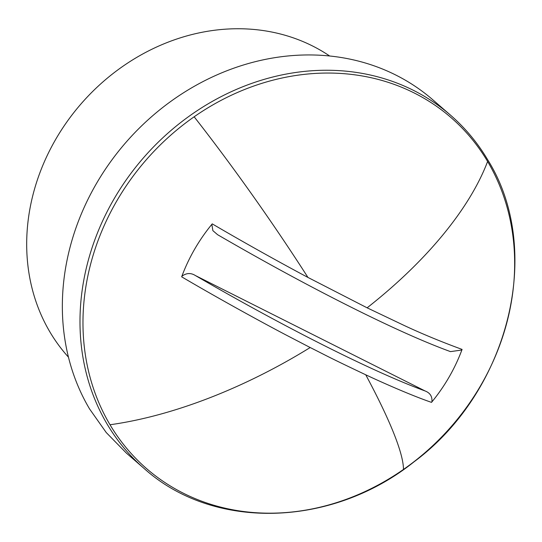 <?xml version="1.0" encoding="UTF-8"?>
<svg xmlns="http://www.w3.org/2000/svg" width="542" height="542" viewBox="0 0 542 542"><rect width="100%" height="100%" fill="white"/><g stroke="black" fill="none" stroke-linecap="round" stroke-linejoin="round"><path stroke-width="0.81" d="M144.009 468.39L126.367 453.085L106.252 432.563L89.572 408.946A233.839 203.921 -49.1 0 1 148.61 119.335A233.839 203.921 -49.1 0 1 432.834 99.816L450.477 115.121A233.839 203.921 -49.1 0 0 166.258 134.64A233.839 203.921 -49.1 0 0 107.214 424.257A233.839 203.921 -49.1 0 0 144.009 468.39C213.108 530.801 331.562 527.827 413.98 461.865C509.615 390.911 544.175 249.537 487.59 159.633C477.536 142.715 465.165 127.885 450.477 115.121M195.425 275.56A292.423 30.975 30 0 0 311.677 339.204A292.423 30.975 30 0 0 425.063 390.951L195.425 275.56C190.886 272.694 186.394 272.911 181.943 276.21L181.665 276.827A162.092 141.354 -49.1 0 1 184.348 269.991A162.092 141.354 -49.1 0 1 207.6 229.72A162.092 141.354 -49.1 0 1 212.24 223.873C253.392 248.026 292.036 269.001 307.958 277.436L367.124 307.822L403.932 325.356C421.723 333.703 441.107 341.717 462.082 349.414A162.092 141.354 -49.1 0 1 459.399 356.243A162.092 141.354 -49.1 0 1 436.147 396.52A162.092 141.354 -49.1 0 1 431.507 402.367C411.852 395.646 382.388 382.632 365.742 374.793A300.647 40.921 55.1 0 1 403.472 469.447A232.322 202.6 -49.1 0 1 110.019 424.759A232.322 202.6 -49.1 0 1 194.151 116.787A232.322 202.6 -49.1 0 1 487.61 161.475A232.322 202.6 -49.1 0 1 403.472 469.447M181.665 276.827C225.729 302.734 270.743 327.009 286.765 335.363L310.18 347.53C329.008 356.961 326.846 356.345 365.742 374.793M212.24 223.873L211.847 224.435L212.87 230.641L217.593 234.7C268.31 264.13 316.142 289.943 361.087 312.131C397.184 329.895 426.994 343.059 450.504 351.623L461.791 350.024L462.082 349.414M425.063 390.951C430.131 392.909 432.414 396.527 431.906 401.812L431.507 402.367M329.678 56.009A200.432 174.788 130.9 0 0 126.909 63.556A200.432 174.788 130.9 0 0 27.1 256.698A200.432 174.788 130.9 0 0 47.953 328.547A200.432 174.788 130.9 0 0 68.441 357.137M367.124 307.822A300.647 141.326 -30.7 0 0 487.61 161.475M310.18 347.53A300.647 141.326 149.3 0 1 110.019 424.759M307.958 277.436A300.647 40.921 -124.9 0 0 194.151 116.787"/></g></svg>
